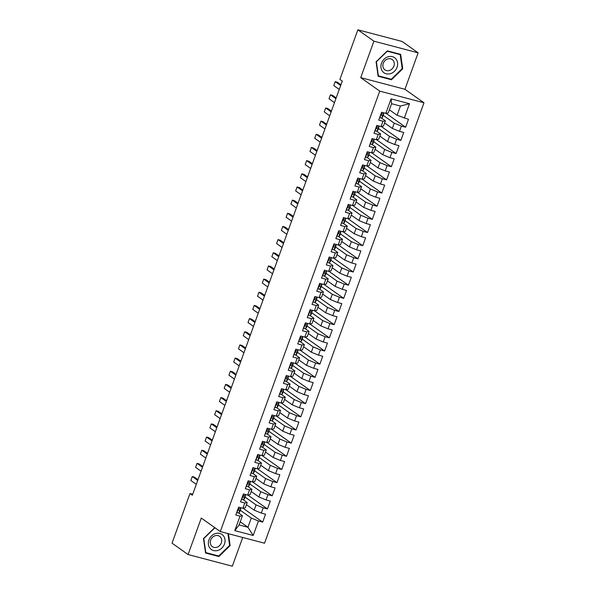 <?xml version="1.0" encoding="UTF-8"?>
<svg xmlns="http://www.w3.org/2000/svg" width="596" height="596" viewBox="0 0 596 596"><rect width="100%" height="100%" fill="white"/><g stroke="black" fill="none" stroke-linecap="round" stroke-linejoin="round"><path stroke-width="0.89" d="M418.146 52.835L373.916 41.176L360.714 77.636L404.945 89.296L418.146 52.835L402.091 41.459L357.861 29.8L339.899 79.424L342.275 81.108L192.366 495.224L189.99 493.54L172.028 543.165L188.083 554.541L232.313 566.2L242.714 537.465M404.945 89.296L423.972 102.78L264.535 543.224L220.304 531.565L379.741 91.121L423.972 102.78M240.233 521.798L247.943 527.266L253.196 535.476L258.44 520.993L262.68 522.111L265.54 514.214L261.301 513.096L263.201 507.829L267.448 508.954L270.308 501.05L266.062 499.932L267.969 494.673L272.216 495.79L275.069 487.893L270.83 486.768L272.737 481.508L276.976 482.626L279.837 474.729L275.59 473.611L277.498 468.344L281.744 469.462L284.605 461.565L280.358 460.447L282.266 455.18L286.505 456.298L289.365 448.401L285.126 447.283L287.026 442.016L291.273 443.133L294.133 435.236L289.887 434.119L291.794 428.852L296.041 429.969L298.894 422.072L294.655 420.955L296.562 415.688L300.801 416.805L303.662 408.908L299.416 407.791L301.323 402.523L305.569 403.648L308.43 395.744L304.183 394.627L306.091 389.367L310.33 390.484L313.191 382.587L308.952 381.462L310.851 376.203L315.098 377.32L317.959 369.423L313.712 368.306L315.619 363.038L319.866 364.156L322.719 356.259L318.48 355.142L320.387 349.874L324.626 350.992L327.487 343.095L323.241 341.977L325.148 336.71L329.394 337.828L332.255 329.931L328.009 328.813L329.916 323.546L334.155 324.664L337.016 316.767L332.777 315.649L334.676 310.382L338.923 311.507L341.784 303.602L337.537 302.485L339.444 297.225L343.691 298.343L346.544 290.446L342.305 289.321L344.212 284.061L348.451 285.179L351.312 277.282L347.066 276.164L348.973 270.897L353.219 272.014L356.08 264.117L351.834 263L353.741 257.733L357.98 258.85L360.841 250.953L356.602 249.836L358.501 244.569L362.748 245.686L365.609 237.789L361.362 236.672L363.269 231.404L367.516 232.522L370.369 224.625L366.13 223.507L368.037 218.24L372.276 219.358L375.137 211.461L370.891 210.343L372.798 205.076L377.045 206.201L379.905 198.297L375.659 197.179L377.566 191.919L381.805 193.037L384.666 185.14L380.427 184.015L382.327 178.755L386.573 179.873L389.434 171.976L385.187 170.858L387.095 165.591L391.341 166.709L394.194 158.812L389.955 157.694L391.863 152.427L396.102 153.544L398.962 145.648L394.716 144.53L396.623 139.263L400.87 140.38L403.73 132.483L399.484 131.366L401.391 126.099L405.63 127.216L408.491 119.319L397.085 115.259L400.423 106.043L391.579 103.711L388.242 112.927L385.843 113.352L391.08 98.869L409.489 103.726L404.252 118.202M253.196 535.476L234.787 530.619L240.032 516.143L242.43 515.719L238.445 512.895M385.843 113.352L381.596 112.234L378.736 120.131L382.982 121.249L381.075 126.516L376.828 125.391L373.975 133.295L378.214 134.413L376.307 139.673L372.068 138.555L369.207 146.452L373.454 147.577L371.546 152.837L367.3 151.719L364.439 159.616L368.686 160.734L366.778 166.001L362.539 164.883L359.679 172.78L363.918 173.898L362.018 179.165L357.771 178.048L354.911 185.945L359.157 187.062L357.25 192.329L353.003 191.212L350.15 199.109L354.389 200.226L352.482 205.493L348.243 204.376L345.382 212.273L349.629 213.39L347.721 218.657L343.475 217.54L340.614 225.437L344.861 226.555L342.953 231.822L338.714 230.697L335.853 238.601L340.092 239.719L338.193 244.978L333.946 243.861L331.085 251.758L335.332 252.883L333.425 258.142L329.178 257.025L326.325 264.922L330.564 266.04L328.657 271.307L324.418 270.189L321.557 278.086L325.803 279.204L323.896 284.471L319.65 283.353L316.789 291.25L321.035 292.368L319.128 297.635L314.889 296.517L312.028 304.414L316.267 305.532L314.368 310.799L310.121 309.682L307.26 317.579L311.507 318.696L309.6 323.963L305.353 322.838L302.5 330.743L306.739 331.86L304.832 337.12L300.593 336.002L297.732 343.899L301.978 345.024L300.071 350.284L295.825 349.167L292.964 357.064L297.21 358.181L295.303 363.448L291.064 362.331L288.203 370.228L292.442 371.345L290.543 376.612L286.296 375.495L283.435 383.392L287.682 384.509L285.775 389.777L281.528 388.659L278.675 396.556L282.914 397.674L281.007 402.941L276.767 401.823L273.907 409.72L278.153 410.838L276.246 416.105L272 414.987L269.139 422.884L273.385 424.002L271.478 429.269L267.239 428.144L264.378 436.048L268.617 437.166L266.717 442.426L262.471 441.308L259.61 449.205L263.857 450.33L261.949 455.59L257.703 454.472L254.85 462.369L259.089 463.487L257.181 468.754L252.942 467.637L250.082 475.533L254.328 476.651L252.421 481.918L248.174 480.801L245.314 488.698L249.56 489.815L247.653 495.082L243.414 493.965L240.553 501.862L244.792 502.979L242.892 508.246L238.646 507.129L235.785 515.026L240.032 516.143M383.228 115.356L394.232 123.156L392.324 128.423L384.614 122.955M401.391 126.099L394.232 123.156M399.484 131.366L392.324 128.423M391.08 98.869L391.579 103.711M378.46 128.52L389.464 136.32L387.556 141.58L379.846 136.119M396.623 139.263L389.464 136.32M394.716 144.53L387.556 141.58M382.982 121.249L385.381 120.824L381.395 117.993M385.381 120.824L383.481 126.091L381.075 126.516M373.699 141.684L384.703 149.484L382.796 154.744L375.085 149.283M391.863 152.427L384.703 149.484M389.955 157.694L382.796 154.744M378.214 134.413L380.62 133.988L376.635 131.157M380.62 133.988L378.713 139.248L376.307 139.673M368.931 154.848L379.935 162.641L378.028 167.908L370.317 162.447M387.095 165.591L379.935 162.641M385.187 170.858L378.028 167.908M373.454 147.577L375.853 147.152L371.867 144.321M375.853 147.152L373.945 152.412L371.546 152.837M364.163 168.012L375.167 175.805L373.267 181.072L365.549 175.604M382.327 178.755L375.167 175.805M380.427 184.015L373.267 181.072M368.686 160.734L371.092 160.309L367.099 157.486M371.092 160.309L369.185 165.576L366.778 166.001M359.403 181.169L370.407 188.969L368.499 194.236L360.789 188.768M377.566 191.919L370.407 188.969M375.659 197.179L368.499 194.236M363.918 173.898L366.324 173.473L362.338 170.65M366.324 173.473L364.417 178.74L362.018 179.165M354.635 194.333L365.639 202.133L363.731 207.401L356.021 201.932M372.798 205.076L365.639 202.133M370.891 210.343L363.731 207.401M359.157 187.062L361.556 186.637L357.57 183.814M361.556 186.637L359.656 191.905L357.25 192.329M349.874 207.497L360.878 215.298L358.971 220.565L351.26 215.096M368.037 218.24L360.878 215.298M366.13 223.507L358.971 220.565M354.389 200.226L356.795 199.802L352.81 196.978M356.795 199.802L354.888 205.069L352.482 205.493M345.106 220.662L356.11 228.462L354.203 233.721L346.492 228.261M363.269 231.404L356.11 228.462M361.362 236.672L354.203 233.721M349.629 213.39L352.027 212.966L348.042 210.142M352.027 212.966L350.12 218.233L347.721 218.657M340.338 233.826L351.342 241.626L349.442 246.886L341.724 241.425M358.501 244.569L351.342 241.626M356.602 249.836L349.442 246.886M344.861 226.555L347.267 226.13L343.274 223.299M347.267 226.13L345.36 231.39L342.953 231.822M335.578 246.99L346.581 254.783L344.674 260.05L336.964 254.589M353.741 257.733L346.581 254.783M351.834 263L344.674 260.05M340.092 239.719L342.499 239.294L338.513 236.463M342.499 239.294L340.592 244.554L338.193 244.978M330.81 260.154L341.813 267.947L339.906 273.214L332.195 267.753M348.973 270.897L341.813 267.947M347.066 276.164L339.906 273.214M335.332 252.883L337.731 252.451L333.745 249.627M337.731 252.451L335.831 257.718L333.425 258.142M326.049 273.311L337.053 281.111L335.146 286.378L327.435 280.91M344.212 284.061L337.053 281.111M342.305 289.321L335.146 286.378M330.564 266.04L332.97 265.615L328.985 262.791M332.97 265.615L331.063 270.882L328.657 271.307M321.281 286.475L332.285 294.275L330.378 299.542L322.667 294.074M339.444 297.225L332.285 294.275M337.537 302.485L330.378 299.542M325.803 279.204L328.202 278.779L324.217 275.955M328.202 278.779L326.295 284.046L323.896 284.471M316.513 299.639L327.517 307.439L325.617 312.706L317.899 307.238M334.676 310.382L327.517 307.439M332.777 315.649L325.617 312.706M321.035 292.368L323.442 291.943L319.449 289.12M323.442 291.943L321.535 297.21L319.128 297.635M311.753 312.803L322.756 320.603L320.849 325.87L313.138 320.402M329.916 323.546L322.756 320.603M328.009 328.813L320.849 325.87M316.267 305.532L318.674 305.107L314.688 302.284M318.674 305.107L316.767 310.374L314.368 310.799M306.985 325.967L317.988 333.767L316.081 339.027L308.37 333.566M325.148 336.71L317.988 333.767M323.241 341.977L316.081 339.027M311.507 318.696L313.906 318.271L309.92 315.44M313.906 318.271L312.006 323.539L309.6 323.963M302.224 339.131L313.228 346.932L311.321 352.191L303.61 346.73M320.387 349.874L313.228 346.932M318.48 355.142L311.321 352.191M306.739 331.86L309.145 331.436L305.159 328.605M309.145 331.436L307.238 336.695L304.832 337.12M297.456 352.296L308.46 360.088L306.553 365.355L298.842 359.895M315.619 363.038L308.46 360.088M313.712 368.306L306.553 365.355M301.978 345.024L304.377 344.6L300.391 341.769M304.377 344.6L302.47 349.859L300.071 350.284M292.688 365.46L303.692 373.252L301.792 378.52L294.074 373.051M310.851 376.203L303.692 373.252M308.952 381.462L301.792 378.52M297.21 358.181L299.617 357.756L295.623 354.933M299.617 357.756L297.709 363.024L295.303 363.448M287.928 378.616L298.931 386.417L297.024 391.684L289.313 386.215M306.091 389.367L298.931 386.417M304.183 394.627L297.024 391.684M292.442 371.345L294.849 370.921L290.863 368.097M294.849 370.921L292.941 376.188L290.543 376.612M283.16 391.781L294.163 399.581L292.256 404.848L284.545 399.38M301.323 402.523L294.163 399.581M299.416 407.791L292.256 404.848M287.682 384.509L290.081 384.085L286.095 381.261M290.081 384.085L288.181 389.352L285.775 389.777M278.399 404.945L289.403 412.745L287.495 418.012L279.785 412.544M296.562 415.688L289.403 412.745M294.655 420.955L287.495 418.012M282.914 397.674L285.32 397.249L281.334 394.425M285.32 397.249L283.413 402.516L281.007 402.941M273.631 418.109L284.635 425.909L282.728 431.176L275.017 425.708M291.794 428.852L284.635 425.909M289.887 434.119L282.728 431.176M278.153 410.838L280.552 410.413L276.566 407.589M280.552 410.413L278.645 415.68L276.246 416.105M268.863 431.273L279.867 439.073L277.967 444.333L270.249 438.872M287.026 442.016L279.867 439.073M285.126 447.283L277.967 444.333M273.385 424.002L275.792 423.577L271.798 420.746M275.792 423.577L273.884 428.844L271.478 429.269M264.103 444.437L275.106 452.237L273.199 457.497L265.488 452.036M282.266 455.18L275.106 452.237M280.358 460.447L273.199 457.497M268.617 437.166L271.024 436.741L267.038 433.91M271.024 436.741L269.116 442.001L266.717 442.426M259.334 457.601L270.338 465.394L268.431 470.661L260.72 465.2M277.498 468.344L270.338 465.394M275.59 473.611L268.431 470.661M263.857 450.33L266.256 449.905L262.27 447.075M266.256 449.905L264.356 455.165L261.949 455.59M254.574 470.765L265.578 478.558L263.67 483.825L255.96 478.357M272.737 481.508L265.578 478.558M270.83 486.768L263.67 483.825M259.089 463.487L261.495 463.062L257.509 460.239M261.495 463.062L259.588 468.329L257.181 468.754M249.806 483.922L260.81 491.722L258.902 496.99L251.192 491.521M267.969 494.673L260.81 491.722M266.062 499.932L258.902 496.99M254.328 476.651L256.727 476.226L252.741 473.403M256.727 476.226L254.82 481.493L252.421 481.918M245.038 497.086L256.042 504.887L254.142 510.154L246.424 504.685M263.201 507.829L256.042 504.887M261.301 513.096L254.142 510.154M249.56 489.815L251.966 489.39L247.973 486.567M251.966 489.39L250.059 494.658L247.653 495.082M240.277 510.25L251.281 518.051L247.943 527.266L239.1 524.934L242.43 515.719M258.44 520.993L251.281 518.051M244.792 502.979L247.198 502.555L243.213 499.731M247.198 502.555L245.291 507.822L242.892 508.246M373.916 41.176L357.861 29.8M220.304 531.565L201.277 518.08L188.083 554.541M360.714 77.636L379.741 91.121M192.717 494.255L189.99 493.54M389.374 109.791L397.085 115.259M234.787 530.619L239.1 524.934M400.423 106.043L409.489 103.726M214.746 527.624L203.497 538.56L205.56 553.021L218.881 556.53L230.138 545.586L228.447 533.711M378.147 76.251L391.468 79.76L402.725 68.816L400.668 54.355L387.348 50.846L376.083 61.79L378.147 76.251M262.68 522.111L243.071 508.217M267.448 508.954L247.832 495.053M272.216 495.79L252.6 481.888M276.976 482.626L257.36 468.724M281.744 469.462L262.128 455.56M286.505 456.298L266.896 442.396M291.273 443.133L271.657 429.232M296.041 429.969L276.425 416.068M300.801 416.805L281.185 402.911M305.569 403.648L285.953 389.747M310.33 390.484L290.721 376.583M315.098 377.32L295.482 363.418M319.866 364.156L300.25 350.254M324.626 350.992L305.01 337.09M329.394 337.828L309.778 323.926M334.155 324.664L314.546 310.769M338.923 311.507L319.307 297.605M343.691 298.343L324.075 284.441M348.451 285.179L328.836 271.277M353.219 272.014L333.604 258.113M357.98 258.85L338.372 244.949M362.748 245.686L343.132 231.784M367.516 232.522L347.9 218.62M372.276 219.358L352.661 205.464M377.045 206.201L357.429 192.299M381.805 193.037L362.197 179.135M386.573 179.873L366.957 165.971M391.341 166.709L371.725 152.807M396.102 153.544L376.486 139.643M400.87 140.38L381.254 126.479M405.63 127.216L386.022 113.314M229.579 545.184L230.138 545.586M217.793 555.755L218.881 556.53M390.38 78.985L391.468 79.76M402.166 68.413L402.725 68.816M236.746 512.381L236.992 512.627A3.755 0.589 19.9 0 0 238.869 512.806L239.644 511.934A10.847 1.706 19.9 0 0 239.704 511.837L240.605 509.342A10.847 1.706 19.9 0 0 240.352 508.731A3.755 0.589 -160.1 0 1 239.294 508.738C238.281 509.088 238.087 509.61 238.72 510.318A3.755 0.589 19.9 0 0 239.778 510.31L240.553 509.431A10.847 1.706 19.9 0 0 240.605 509.342M241.119 507.852L241.149 507.785A10.847 1.706 -160.1 0 1 241.119 507.852L240.344 508.731L240.732 507.673M197.73 480.421L192.255 476.547L194.408 477.113L198.006 479.661M196.3 484.369L190.832 480.495L192.255 476.547M241.507 499.217L241.76 499.47A3.755 0.589 19.9 0 0 243.637 499.649L244.412 498.77A10.847 1.706 19.9 0 0 244.464 498.673L245.373 496.177A10.847 1.706 19.9 0 0 245.112 495.567A3.755 0.589 -160.1 0 1 244.055 495.574C243.041 495.924 242.855 496.453 243.488 497.153A3.755 0.589 19.9 0 0 244.539 497.146L245.314 496.267A10.847 1.706 19.9 0 0 245.373 496.177M245.932 494.628A10.847 1.706 -160.1 0 1 245.887 494.687L245.112 495.567L245.492 494.509M202.491 467.257L197.023 463.383L199.176 463.949L202.767 466.497M201.061 471.205L195.592 467.331L197.023 463.383M246.275 486.053L246.52 486.306A3.755 0.589 19.9 0 0 248.398 486.485L249.173 485.606A10.847 1.706 19.9 0 0 249.232 485.517L250.134 483.013A10.847 1.706 19.9 0 0 249.88 482.402A3.755 0.589 -160.1 0 1 248.823 482.41C247.809 482.76 247.616 483.289 248.249 483.989A3.755 0.589 19.9 0 0 249.307 483.982L250.082 483.103A10.847 1.706 19.9 0 0 250.134 483.013M250.655 481.523L250.678 481.456A10.847 1.706 -160.1 0 1 250.655 481.523L249.88 482.402L250.26 481.352M207.259 454.092L201.791 450.218L203.936 450.785L207.535 453.332M205.829 458.048L200.36 454.167L201.791 450.218M215.499 533.554A9.216 7.904 125.3 0 0 208.421 544.491A9.216 7.904 125.3 0 0 217.905 550.421A9.216 7.904 125.3 0 0 224.975 539.484A9.216 7.904 125.3 0 0 215.499 533.554M215.171 535.715A6.31 5.409 125.3 0 0 210.485 540.714A6.31 5.409 125.3 0 0 212.347 546.636A6.31 5.409 125.3 0 0 216.817 547.262A6.31 5.409 125.3 0 0 221.511 542.263A6.31 5.409 125.3 0 0 219.641 536.34A6.31 5.409 125.3 0 0 215.171 535.715M227.918 533.569L229.609 545.392L218.695 556.001L205.791 552.596L203.795 538.59L214.702 527.981L215.581 528.212M388.085 56.784A9.216 7.904 125.3 0 0 381.008 67.721A9.216 7.904 125.3 0 0 390.492 73.651A9.216 7.904 125.3 0 0 397.569 62.714A9.216 7.904 125.3 0 0 388.085 56.784M387.758 58.944A6.31 5.409 125.3 0 0 383.072 63.943A6.31 5.409 125.3 0 0 384.934 69.866A6.31 5.409 125.3 0 0 389.412 70.492A6.31 5.409 125.3 0 0 394.098 65.493A6.31 5.409 125.3 0 0 392.235 59.57A6.31 5.409 125.3 0 0 387.758 58.944M402.196 68.622L391.289 79.231L378.378 75.826L376.381 61.82L387.288 51.211L400.199 54.616L402.196 68.622M399.342 54.005L400.199 54.616M251.043 472.889L251.288 473.142A3.755 0.589 19.9 0 0 253.166 473.321L253.941 472.442A10.847 1.706 19.9 0 0 253.993 472.352L254.902 469.849A10.847 1.706 19.9 0 0 254.641 469.238A3.755 0.589 -160.1 0 1 253.591 469.246C252.577 469.596 252.384 470.125 253.017 470.825A3.755 0.589 19.9 0 0 254.067 470.818L254.842 469.939A10.847 1.706 19.9 0 0 254.902 469.849M255.46 468.3A10.847 1.706 -160.1 0 1 255.416 468.359L254.641 469.238L255.021 468.188M212.02 440.936L206.551 437.054L208.704 437.62L212.295 440.168M210.597 444.884L205.121 441.003L206.551 437.054M255.803 459.725L256.049 459.978A3.755 0.589 19.9 0 0 257.934 460.157L258.709 459.278A10.847 1.706 19.9 0 0 258.761 459.188L259.67 456.685A10.847 1.706 19.9 0 0 259.409 456.074A3.755 0.589 -160.1 0 1 258.351 456.082C257.338 456.432 257.152 456.961 257.785 457.661A3.755 0.589 19.9 0 0 258.835 457.653L259.61 456.782A10.847 1.706 19.9 0 0 259.67 456.685M260.228 455.135A10.847 1.706 -160.1 0 1 260.184 455.202L259.409 456.074L259.789 455.024M216.788 427.772L211.319 423.89L213.472 424.464L217.063 427.004M215.357 431.72L209.889 427.839L211.319 423.89M260.571 446.56L260.817 446.814A3.755 0.589 19.9 0 0 262.694 446.993L263.469 446.113A10.847 1.706 19.9 0 0 263.529 446.024L264.43 443.521A10.847 1.706 19.9 0 0 264.177 442.91A3.755 0.589 -160.1 0 1 263.119 442.917C262.106 443.268 261.912 443.797 262.545 444.497A3.755 0.589 19.9 0 0 263.603 444.489L264.378 443.618A10.847 1.706 19.9 0 0 264.43 443.521M264.989 441.971A10.847 1.706 -160.1 0 1 264.944 442.038L264.17 442.91L264.557 441.86M262.568 443.066L262.24 443.439M221.556 414.607L216.08 410.733L218.233 411.3L221.831 413.848M220.125 418.556L214.657 414.682L216.08 410.733M265.332 433.396L265.585 433.65A3.755 0.589 19.9 0 0 267.462 433.828L268.237 432.957A10.847 1.706 19.9 0 0 268.289 432.86L269.198 430.357A10.847 1.706 19.9 0 0 268.938 429.746A3.755 0.589 -160.1 0 1 267.88 429.753C266.866 430.111 266.68 430.632 267.313 431.333A3.755 0.589 19.9 0 0 268.364 431.333L269.139 430.454A10.847 1.706 19.9 0 0 269.198 430.357M269.757 428.815A10.847 1.706 -160.1 0 1 269.712 428.874L268.938 429.753L269.317 428.695M226.316 401.443L220.848 397.569L223.001 398.135L226.592 400.683M224.886 405.392L219.417 401.518L220.848 397.569M270.1 420.24L270.346 420.485A3.755 0.589 19.9 0 0 272.223 420.664L272.998 419.793A10.847 1.706 19.9 0 0 273.057 419.696L273.959 417.2A10.847 1.706 19.9 0 0 273.706 416.582M274.518 415.65A10.847 1.706 -160.1 0 1 274.48 415.71L273.706 416.589A3.755 0.589 -160.1 0 1 272.648 416.589C271.634 416.947 271.441 417.468 272.074 418.168A3.755 0.589 19.9 0 0 273.132 418.168L273.907 417.289A10.847 1.706 19.9 0 0 273.959 417.2M231.084 388.279L225.616 384.405L227.761 384.971L231.36 387.519M229.654 392.228L224.185 388.354L225.616 384.405M274.868 407.075L275.114 407.329A3.755 0.589 19.9 0 0 276.991 407.508L277.766 406.628A10.847 1.706 19.9 0 0 277.818 406.532L278.727 404.036A10.847 1.706 19.9 0 0 278.466 403.425A3.755 0.589 -160.1 0 1 277.416 403.432C276.402 403.783 276.209 404.312 276.842 405.012A3.755 0.589 19.9 0 0 277.892 405.004L278.667 404.125A10.847 1.706 19.9 0 0 278.727 404.036M279.286 402.486A10.847 1.706 -160.1 0 1 279.241 402.546L278.466 403.425L278.846 402.367M235.845 375.115L230.376 371.241L232.529 371.807L236.12 374.355M234.422 379.063L228.946 375.189L230.376 371.241M279.628 393.911L279.874 394.165A3.755 0.589 19.9 0 0 281.759 394.343L282.534 393.464A10.847 1.706 19.9 0 0 282.586 393.367L283.495 390.872A10.847 1.706 19.9 0 0 283.234 390.261A3.755 0.589 -160.1 0 1 282.176 390.268C281.163 390.618 280.977 391.147 281.603 391.848A3.755 0.589 19.9 0 0 282.66 391.84L283.435 390.961A10.847 1.706 19.9 0 0 283.495 390.872M284.046 389.322A10.847 1.706 -160.1 0 1 284.009 389.382L283.234 390.261L283.614 389.21M240.613 361.951L235.144 358.077L237.297 358.643L240.888 361.191M239.182 365.899L233.714 362.025L235.144 358.077M284.396 380.747L284.642 381A3.755 0.589 19.9 0 0 286.52 381.179L287.294 380.3A10.847 1.706 19.9 0 0 287.354 380.211L288.255 377.708A10.847 1.706 19.9 0 0 288.002 377.097M288.769 376.218L288.799 376.15A10.847 1.706 -160.1 0 1 288.769 376.218L287.995 377.097A3.755 0.589 -160.1 0 1 286.944 377.104C285.931 377.454 285.737 377.983 286.371 378.683A3.755 0.589 19.9 0 0 287.428 378.676L288.203 377.797A10.847 1.706 19.9 0 0 288.255 377.708M245.381 348.794L239.905 344.913L242.058 345.479L245.656 348.027M243.95 352.743L238.482 348.861L239.905 344.913M289.157 367.583L289.41 367.836A3.755 0.589 19.9 0 0 291.288 368.015L292.062 367.136A10.847 1.706 19.9 0 0 292.115 367.047L293.023 364.543A10.847 1.706 19.9 0 0 292.763 363.933A3.755 0.589 -160.1 0 1 291.705 363.94C290.692 364.29 290.505 364.819 291.139 365.519A3.755 0.589 19.9 0 0 292.189 365.512L292.964 364.633A10.847 1.706 19.9 0 0 293.023 364.543M293.537 363.053L293.56 362.994A10.847 1.706 -160.1 0 1 293.537 363.053L292.763 363.933L293.143 362.882M250.141 335.63L244.673 331.748L246.826 332.315L250.417 334.863M248.711 339.578L243.243 335.697L244.673 331.748M293.925 354.419L294.171 354.672A3.755 0.589 19.9 0 0 296.048 354.851L296.823 353.972A10.847 1.706 19.9 0 0 296.882 353.882L297.784 351.379A10.847 1.706 19.9 0 0 297.531 350.768A3.755 0.589 -160.1 0 1 296.473 350.776C295.46 351.126 295.266 351.655 295.899 352.355A3.755 0.589 19.9 0 0 296.957 352.348L297.732 351.476A10.847 1.706 19.9 0 0 297.784 351.379M298.305 349.897L298.328 349.83A10.847 1.706 -160.1 0 1 298.305 349.897L297.531 350.768L297.911 349.718M254.909 322.466L249.441 318.584L251.587 319.158L255.185 321.698M253.479 326.414L248.01 322.54L249.441 318.584M298.693 341.255L298.939 341.508A3.755 0.589 19.9 0 0 300.816 341.687L301.591 340.808A10.847 1.706 19.9 0 0 301.643 340.718L302.552 338.215A10.847 1.706 19.9 0 0 302.291 337.604A3.755 0.589 -160.1 0 1 301.241 337.612C300.228 337.962 300.034 338.491 300.667 339.191A3.755 0.589 19.9 0 0 301.718 339.184L302.492 338.312A10.847 1.706 19.9 0 0 302.552 338.215M303.066 336.733L303.088 336.666A10.847 1.706 -160.1 0 1 303.066 336.733L302.291 337.604L302.671 336.554M259.67 309.302L254.201 305.428L256.355 305.994L259.945 308.542M258.247 313.25L252.771 309.376L254.201 305.428M303.453 328.091L303.699 328.344A3.755 0.589 19.9 0 0 305.584 328.523L306.359 327.651A10.847 1.706 19.9 0 0 306.411 327.554L307.32 325.051A10.847 1.706 19.9 0 0 307.059 324.44A3.755 0.589 -160.1 0 1 306.001 324.447C304.988 324.805 304.802 325.327 305.428 326.027A3.755 0.589 19.9 0 0 306.486 326.027L307.26 325.148A10.847 1.706 19.9 0 0 307.32 325.051M307.834 323.568L307.856 323.501A10.847 1.706 -160.1 0 1 307.834 323.568L307.059 324.447L307.439 323.39M264.438 296.137L258.969 292.264L261.123 292.83L264.713 295.378M263.007 300.086L257.539 296.212L258.969 292.264M308.221 314.934L308.467 315.18A3.755 0.589 19.9 0 0 310.345 315.358L311.119 314.487A10.847 1.706 19.9 0 0 311.179 314.39L312.08 311.894A10.847 1.706 19.9 0 0 311.827 311.283A3.755 0.589 -160.1 0 1 310.769 311.283C309.756 311.641 309.562 312.162 310.196 312.87A3.755 0.589 19.9 0 0 311.254 312.863L312.028 311.984A10.847 1.706 19.9 0 0 312.08 311.894M312.595 310.404L312.624 310.337A10.847 1.706 -160.1 0 1 312.595 310.404L311.82 311.283L312.207 310.225M269.206 282.973L263.73 279.099L265.883 279.666L269.481 282.213M267.775 286.922L262.307 283.048L263.73 279.099M312.982 301.77L313.235 302.023A3.755 0.589 19.9 0 0 315.113 302.202L315.887 301.323A10.847 1.706 19.9 0 0 315.94 301.226L316.849 298.73A10.847 1.706 19.9 0 0 316.588 298.119A3.755 0.589 -160.1 0 1 315.53 298.127C314.517 298.477 314.33 299.006 314.964 299.706A3.755 0.589 19.9 0 0 316.014 299.699L316.789 298.82A10.847 1.706 19.9 0 0 316.849 298.73M317.407 297.18A10.847 1.706 -160.1 0 1 317.363 297.24L316.588 298.119L316.968 297.061M273.966 269.809L268.498 265.935L270.651 266.501L274.242 269.049M272.536 273.758L267.068 269.884L268.498 265.935M317.75 288.606L317.996 288.859A3.755 0.589 19.9 0 0 319.873 289.038L320.648 288.159A10.847 1.706 19.9 0 0 320.708 288.069L321.609 285.566A10.847 1.706 19.9 0 0 321.356 284.955A3.755 0.589 -160.1 0 1 320.298 284.962C319.285 285.313 319.091 285.842 319.724 286.542A3.755 0.589 19.9 0 0 320.782 286.534L321.557 285.655A10.847 1.706 19.9 0 0 321.609 285.566M322.168 284.016A10.847 1.706 -160.1 0 1 322.131 284.076L321.356 284.955L321.736 283.905M278.734 256.645L273.266 252.771L275.412 253.337L279.01 255.885M277.304 260.601L271.836 256.72L273.266 252.771M322.518 275.441L322.764 275.695A3.755 0.589 19.9 0 0 324.641 275.873L325.416 274.994A10.847 1.706 19.9 0 0 325.468 274.905L326.377 272.402A10.847 1.706 19.9 0 0 326.116 271.791A3.755 0.589 -160.1 0 1 325.066 271.798C324.053 272.149 323.859 272.677 324.492 273.378A3.755 0.589 19.9 0 0 325.543 273.37L326.317 272.491A10.847 1.706 19.9 0 0 326.377 272.402M326.936 270.852A10.847 1.706 -160.1 0 1 326.891 270.912L326.116 271.791L326.496 270.74M283.495 243.488L278.027 239.607L280.18 240.173L283.77 242.721M282.072 247.437L276.596 243.555L278.027 239.607M327.279 262.277L327.524 262.531A3.755 0.589 19.9 0 0 329.402 262.709L330.184 261.83A10.847 1.706 19.9 0 0 330.236 261.741L331.145 259.238A10.847 1.706 19.9 0 0 330.884 258.627A3.755 0.589 -160.1 0 1 329.826 258.634C328.813 258.984 328.627 259.513 329.253 260.214A3.755 0.589 19.9 0 0 330.311 260.206L331.085 259.334A10.847 1.706 19.9 0 0 331.145 259.238M331.696 257.688A10.847 1.706 -160.1 0 1 331.659 257.755L330.884 258.627L331.264 257.576M288.263 230.324L282.795 226.443L284.948 227.016L288.538 229.557M286.832 234.273L281.364 230.391L282.795 226.443M332.046 249.113L332.292 249.366A3.755 0.589 19.9 0 0 334.17 249.545L334.945 248.666A10.847 1.706 19.9 0 0 335.004 248.577L335.906 246.073A10.847 1.706 19.9 0 0 335.652 245.463A3.755 0.589 -160.1 0 1 334.594 245.47C333.581 245.82 333.387 246.349 334.021 247.049A3.755 0.589 19.9 0 0 335.079 247.042L335.853 246.17A10.847 1.706 19.9 0 0 335.906 246.073M336.464 244.524A10.847 1.706 -160.1 0 1 336.42 244.591L335.645 245.463L336.032 244.412M334.043 245.619L333.715 245.992M293.031 217.16L287.555 213.286L289.708 213.852L293.306 216.4M291.6 221.109L286.132 217.235L287.555 213.286M336.807 235.949L337.06 236.202A3.755 0.589 19.9 0 0 338.938 236.381L339.713 235.509A10.847 1.706 19.9 0 0 339.765 235.413L340.674 232.909A10.847 1.706 19.9 0 0 340.413 232.298A3.755 0.589 -160.1 0 1 339.355 232.306C338.342 232.663 338.155 233.185 338.789 233.885A3.755 0.589 19.9 0 0 339.839 233.885L340.614 233.006A10.847 1.706 19.9 0 0 340.674 232.909M341.232 231.367A10.847 1.706 -160.1 0 1 341.188 231.427L340.413 232.298L340.793 231.248M297.791 203.996L292.323 200.122L294.476 200.688L298.067 203.236M296.361 207.944L290.893 204.07L292.323 200.122M341.575 222.792L341.821 223.038A3.755 0.589 19.9 0 0 343.698 223.217L344.473 222.345A10.847 1.706 19.9 0 0 344.533 222.248L345.434 219.753A10.847 1.706 19.9 0 0 345.181 219.134A3.755 0.589 -160.1 0 1 344.123 219.142C343.11 219.499 342.916 220.021 343.549 220.721A3.755 0.589 19.9 0 0 344.607 220.721L345.382 219.842A10.847 1.706 19.9 0 0 345.434 219.753M345.956 218.263L345.978 218.196A10.847 1.706 -160.1 0 1 345.956 218.263L345.181 219.142L345.561 218.084M302.559 190.832L297.091 186.958L299.237 187.524L302.835 190.072M301.129 194.78L295.661 190.906L297.091 186.958M346.343 209.628L346.589 209.881A3.755 0.589 19.9 0 0 348.466 210.053L349.241 209.181A10.847 1.706 19.9 0 0 349.293 209.084L350.202 206.589A10.847 1.706 19.9 0 0 349.941 205.978A3.755 0.589 -160.1 0 1 348.891 205.985C347.878 206.335 347.684 206.857 348.317 207.564A3.755 0.589 19.9 0 0 349.368 207.557L350.143 206.678A10.847 1.706 19.9 0 0 350.202 206.589M350.716 205.099L350.739 205.031A10.847 1.706 -160.1 0 1 350.716 205.099L349.941 205.978L350.321 204.92M307.32 177.668L301.852 173.794L304.005 174.36L307.596 176.908M305.89 181.616L300.421 177.742L301.852 173.794M351.104 196.464L351.349 196.717A3.755 0.589 19.9 0 0 353.227 196.896L354.009 196.017A10.847 1.706 19.9 0 0 354.061 195.92L354.97 193.424A10.847 1.706 19.9 0 0 354.709 192.813A3.755 0.589 -160.1 0 1 353.651 192.821C352.638 193.171 352.452 193.7 353.078 194.4A3.755 0.589 19.9 0 0 354.136 194.393L354.911 193.514A10.847 1.706 19.9 0 0 354.97 193.424M355.484 191.934L355.507 191.867A10.847 1.706 -160.1 0 1 355.484 191.934L354.709 192.813L355.089 191.756M312.088 164.503L306.62 160.629L308.773 161.196L312.364 163.744M310.658 168.452L305.189 164.578L306.62 160.629M355.872 183.3L356.117 183.553A3.755 0.589 19.9 0 0 357.995 183.732L358.77 182.853A10.847 1.706 19.9 0 0 358.829 182.763L359.731 180.26A10.847 1.706 19.9 0 0 359.477 179.649A3.755 0.589 -160.1 0 1 358.42 179.657C357.406 180.007 357.213 180.536 357.846 181.236A3.755 0.589 19.9 0 0 358.904 181.229L359.679 180.35A10.847 1.706 19.9 0 0 359.731 180.26M360.289 178.711A10.847 1.706 -160.1 0 1 360.245 178.77L359.47 179.649L359.857 178.599M316.856 151.347L311.38 147.465L313.533 148.031L317.132 150.579M315.426 155.295L309.95 151.414L311.38 147.465M360.632 170.136L360.885 170.389A3.755 0.589 19.9 0 0 362.763 170.568L363.538 169.689A10.847 1.706 19.9 0 0 363.59 169.599L364.499 167.096A10.847 1.706 19.9 0 0 364.238 166.485A3.755 0.589 -160.1 0 1 363.18 166.493C362.167 166.843 361.981 167.372 362.614 168.072A3.755 0.589 19.9 0 0 363.664 168.065L364.439 167.185A10.847 1.706 19.9 0 0 364.499 167.096M365.013 165.606L365.035 165.546A10.847 1.706 -160.1 0 1 365.013 165.606L364.238 166.485L364.618 165.435M321.616 138.183L316.148 134.301L318.301 134.867L321.892 137.415M320.186 142.131L314.718 138.25L316.148 134.301M365.4 156.971L365.646 157.225A3.755 0.589 19.9 0 0 367.523 157.404L368.298 156.524A10.847 1.706 19.9 0 0 368.358 156.435L369.259 153.932A10.847 1.706 19.9 0 0 369.006 153.321A3.755 0.589 -160.1 0 1 367.948 153.328C366.935 153.679 366.741 154.208 367.374 154.908A3.755 0.589 19.9 0 0 368.432 154.9L369.207 154.029A10.847 1.706 19.9 0 0 369.259 153.932M369.781 152.449L369.803 152.382A10.847 1.706 -160.1 0 1 369.781 152.449L369.006 153.321L369.386 152.271M326.385 125.018L320.916 121.137L323.062 121.711L326.66 124.251M324.954 128.967L319.486 125.093L320.916 121.137M370.168 143.807L370.414 144.061A3.755 0.589 19.9 0 0 372.291 144.239L373.066 143.36A10.847 1.706 19.9 0 0 373.118 143.271L374.027 140.768A10.847 1.706 19.9 0 0 373.767 140.157A3.755 0.589 -160.1 0 1 372.716 140.164C371.695 140.514 371.509 141.043 372.142 141.744A3.755 0.589 19.9 0 0 373.193 141.736L373.968 140.865A10.847 1.706 19.9 0 0 374.027 140.768M374.586 139.218A10.847 1.706 -160.1 0 1 374.541 139.285L373.767 140.157L374.146 139.106M331.145 111.854L325.677 107.98L327.83 108.546L331.421 111.094M329.715 115.803L324.246 111.929L325.677 107.98M374.929 130.643L375.175 130.897A3.755 0.589 19.9 0 0 377.052 131.075L377.827 130.204A10.847 1.706 19.9 0 0 377.886 130.107L378.795 127.604A10.847 1.706 19.9 0 0 378.535 126.993A3.755 0.589 -160.1 0 1 377.477 127C376.463 127.358 376.277 127.879 376.903 128.58A3.755 0.589 19.9 0 0 377.961 128.58L378.736 127.7A10.847 1.706 19.9 0 0 378.795 127.604M379.347 126.061A10.847 1.706 -160.1 0 1 379.309 126.121L378.535 127L378.914 125.942M335.913 98.69L330.445 94.816L332.598 95.382L336.189 97.93M334.483 102.639L329.014 98.765L330.445 94.816M379.697 117.486L379.943 117.732A3.755 0.589 19.9 0 0 381.82 117.911L382.595 117.039A10.847 1.706 19.9 0 0 382.654 116.943L383.556 114.447A10.847 1.706 19.9 0 0 383.295 113.836A3.755 0.589 -160.1 0 1 382.245 113.836C381.231 114.194 381.038 114.715 381.671 115.415A3.755 0.589 19.9 0 0 382.729 115.415L383.504 114.536A10.847 1.706 19.9 0 0 383.556 114.447M384.115 112.897A10.847 1.706 -160.1 0 1 384.07 112.957L383.295 113.836L383.682 112.778M340.681 85.526L335.205 81.652L337.358 82.218L340.957 84.766M339.251 89.474L333.775 85.6L335.205 81.652M238.899 507.189L236.947 512.582M240.553 509.431L239.644 511.934M239.778 510.31L238.869 512.806M243.66 494.032L241.708 499.418M245.314 496.267L244.412 498.77M244.539 497.146L243.637 499.649M248.428 480.868L246.476 486.254M250.082 483.103L249.173 485.606M249.307 483.982L248.398 486.485M253.188 467.704L251.236 473.09M254.842 469.939L253.941 472.442M254.067 470.818L253.166 473.321M257.956 454.539L256.004 459.933M259.61 456.782L258.709 459.278M258.835 457.653L257.934 460.157M262.724 441.375L260.772 446.769M264.378 443.618L263.469 446.113M263.603 444.489L262.694 446.993M267.485 428.211L265.533 433.605M269.139 430.454L268.237 432.957M268.364 431.333L267.462 433.828M272.253 415.047L270.301 420.441M273.907 417.289L272.998 419.793M273.132 418.168L272.223 420.664M274.085 415.531L273.706 416.589M277.013 401.89L275.061 407.277M278.667 404.125L277.766 406.628M277.892 405.004L276.991 407.508M281.781 388.726L279.829 394.112M283.435 390.961L282.534 393.464M282.66 391.84L281.759 394.343M286.549 375.562L284.597 380.948M288.203 377.797L287.294 380.3M287.428 378.676L286.52 381.179M288.382 376.046L287.995 377.097M291.31 362.398L289.358 367.784M292.964 364.633L292.062 367.136M292.189 365.512L291.288 368.015M296.078 349.234L294.126 354.627M297.732 351.476L296.823 353.972M296.957 352.348L296.048 354.851M300.838 336.07L298.887 341.463M302.492 338.312L301.591 340.808M301.718 339.184L300.816 341.687M305.606 322.905L303.655 328.299M307.26 325.148L306.359 327.651M306.486 326.027L305.584 328.523M310.374 309.741L308.423 315.135M312.028 311.984L311.119 314.487M311.254 312.863L310.345 315.358M315.135 296.584L313.183 301.971M316.789 298.82L315.887 301.323M316.014 299.699L315.113 302.202M319.903 283.42L317.951 288.807M321.557 285.655L320.648 288.159M320.782 286.534L319.873 289.038M324.664 270.256L322.712 275.643M326.317 272.491L325.416 274.994M325.543 273.37L324.641 275.873M329.432 257.092L327.48 262.478M331.085 259.334L330.184 261.83M330.311 260.206L329.402 262.709M334.2 243.928L332.248 249.322M335.853 246.17L334.945 248.666M335.079 247.042L334.17 249.545M338.96 230.764L337.008 236.158M340.614 233.006L339.713 235.509M339.839 233.885L338.938 236.381M343.728 217.6L341.776 222.993M345.382 219.842L344.473 222.345M344.607 220.721L343.698 223.217M348.489 204.443L346.537 209.829M350.143 206.678L349.241 209.181M349.368 207.557L348.466 210.053M353.257 191.279L351.305 196.665M354.911 193.514L354.009 196.017M354.136 194.393L353.227 196.896M358.025 178.115L356.073 183.501M359.679 180.35L358.77 182.853M358.904 181.229L357.995 183.732M362.785 164.95L360.833 170.337M364.439 167.185L363.538 169.689M363.664 168.065L362.763 170.568M367.553 151.786L365.601 157.18M369.207 154.029L368.298 156.524M368.432 154.9L367.523 157.404M372.314 138.622L370.362 144.016M373.968 140.865L373.066 143.36M373.193 141.736L372.291 144.239M377.082 125.458L375.13 130.852M378.736 127.7L377.827 130.204M377.961 128.58L377.052 131.075M381.85 112.294L379.898 117.688M383.504 114.536L382.595 117.039M382.729 115.415L381.82 117.911"/></g></svg>
